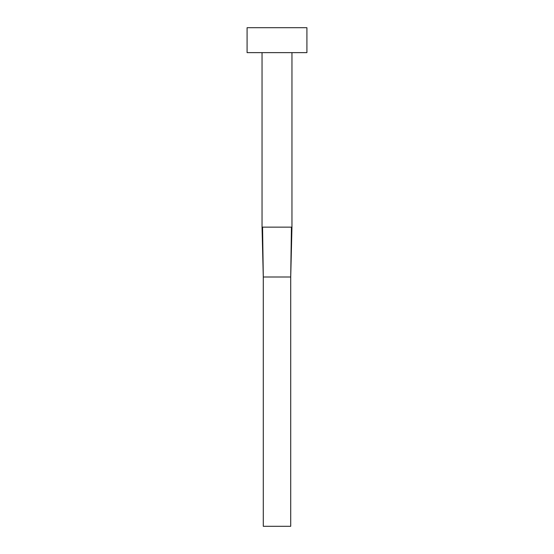 <?xml version="1.0" encoding="UTF-8"?>
<svg xmlns="http://www.w3.org/2000/svg" width="554" height="554" viewBox="0 0 554 554"><rect width="100%" height="100%" fill="white"/><g stroke="black" fill="none" stroke-linecap="round" stroke-linejoin="round"><path stroke-width="0.83" d="M262.568 227.14L263.288 277L262.568 227.14L262.042 227.14L262.042 52.63L262.042 227.14L291.958 227.14L291.958 52.63L291.958 227.14L291.432 227.14L290.712 277L291.432 227.14M247.084 27.7L247.084 52.63L306.916 52.63L306.916 27.7L247.084 27.7L247.084 52.63L306.916 52.63L306.916 27.7L247.084 27.7M263.288 277L290.712 277L290.712 526.3L263.288 526.3L263.288 277L290.712 277L290.712 526.3L263.288 526.3L263.288 277L262.042 227.14M291.958 227.14L290.712 277"/></g></svg>
